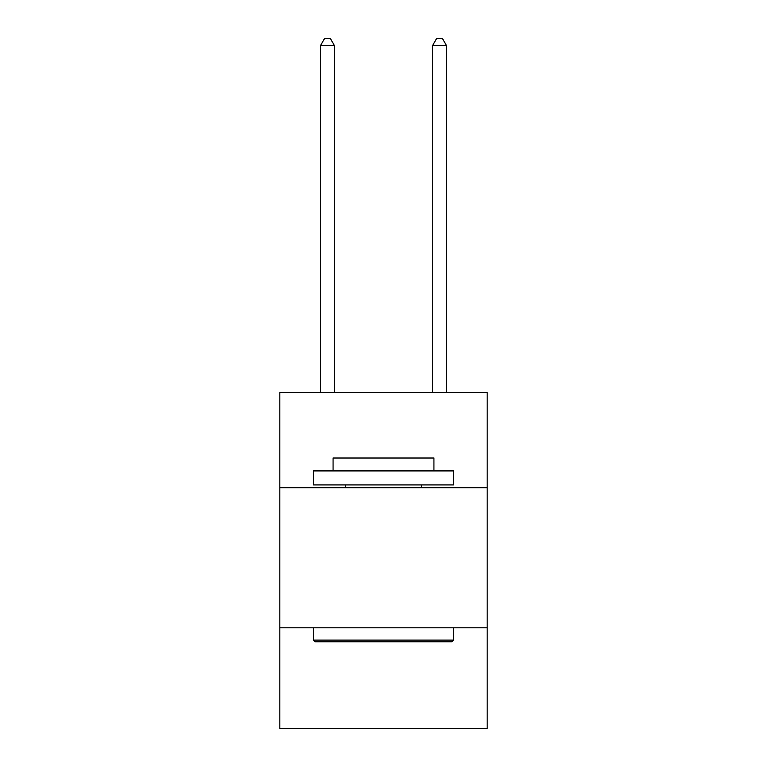 <?xml version="1.0" encoding="UTF-8"?>
<svg xmlns="http://www.w3.org/2000/svg" width="767" height="767" viewBox="0 0 767 767"><rect width="100%" height="100%" fill="white"/><g stroke="black" fill="none" stroke-linecap="round" stroke-linejoin="round"><path stroke-width="1.15" d="M487.16 487.716L487.16 392.464L279.84 392.464L279.84 487.716L487.16 487.716L487.16 728.65L279.84 728.65L279.84 487.716M487.16 627.799L279.84 627.799M315.141 641.806L313.463 640.119L453.537 640.119L451.859 641.806L315.141 641.806M453.537 470.909L453.537 484.917L313.463 484.917L313.463 470.909L453.537 470.909M333.07 470.909L333.07 458.024L433.93 458.024L433.93 470.909M453.537 627.799L453.537 640.119M313.463 627.799L313.463 640.119M421.601 484.917L421.601 487.716M345.399 484.917L345.399 487.716M334.47 392.464L334.47 45.636L320.462 45.636L320.462 392.464M320.462 45.636L324.671 38.35L330.27 38.35L334.47 45.636M446.538 392.464L446.538 45.636L432.53 45.636L432.53 392.464M432.53 45.636L436.73 38.35L442.329 38.35L446.538 45.636"/></g></svg>
